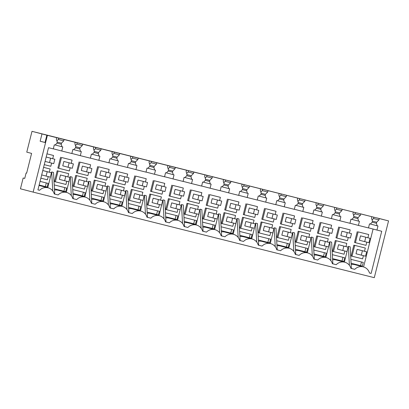 <?xml version="1.0" encoding="UTF-8"?>
<svg xmlns="http://www.w3.org/2000/svg" width="409" height="409" viewBox="0 0 409 409"><rect width="100%" height="100%" fill="white"/><g stroke="black" fill="none" stroke-linecap="round" stroke-linejoin="round"><path stroke-width="0.61" d="M24.739 178.406L23.165 177.997L24.744 178.39L26.099 172.997L26.641 173.135L31.595 153.401L26.769 152.143L31.999 131.33L383.115 219.531M24.428 178.283L24.75 178.365L24.422 178.309M26.099 172.997L26.641 173.14M383.126 219.485L376.771 217.89L388.55 220.896L374.291 277.67L33.144 192.112L47.403 135.338L388.55 220.896M31.999 131.33L41.979 133.927L40.148 141.228L45.041 142.455M33.144 192.112L20.45 188.81L23.165 177.997M40.148 141.228L45.031 142.496L46.861 135.195L47.403 135.338M41.979 133.927L46.861 135.195M61.703 138.871L71.636 141.407L61.703 138.871M201.417 173.958L191.489 171.422L201.417 173.958M127.255 155.359L117.327 152.823L127.255 155.359M85.292 144.786L80.246 143.523L85.282 144.832M103.835 149.438L98.784 148.17L103.825 149.484M182.879 169.311L172.946 166.77L182.879 169.311M323.795 204.602L331.203 206.509L323.795 204.602M215.078 177.337L210.027 176.074L215.068 177.383M344.695 209.894L349.741 211.156L344.695 209.894M270.533 191.294L275.579 192.557L270.533 191.294M235.978 182.624L228.57 180.722L235.978 182.624M254.516 187.276L247.108 185.374L254.516 187.276M291.597 196.576L284.189 194.674L291.597 196.576M161.816 164.024L154.408 162.122L161.816 164.024M360.876 213.907L368.284 215.809L360.876 213.907M138.39 158.104L145.798 160.011L138.39 158.104M312.66 201.857L302.732 199.321L312.66 201.857M50.133 168.999L43.584 167.358L50.133 168.999L49.325 172.22M40.869 178.171L47.418 179.812L48.221 176.616M46.11 176.085L47.214 171.708L42.781 170.553L46.156 171.391L51.447 172.772L50.348 177.148L41.682 174.934M56.677 137.664L56.335 139.014L57.245 142.117L56.984 143.165L55.108 145.026L54.31 144.827L53.293 148.886L48.523 147.69L37.93 189.863L39.596 190.282A8.921 8.737 -75.4 0 1 54.274 193.963L58.139 194.935A8.921 8.737 -75.4 0 1 72.817 198.616L76.677 199.582A8.921 8.737 -75.4 0 1 91.36 203.263L95.22 204.234A8.921 8.737 -75.4 0 1 109.898 207.915L113.758 208.881A8.921 8.737 -75.4 0 1 128.441 212.562L132.301 213.534A8.921 8.737 -75.4 0 1 146.979 217.215L150.839 218.181A8.921 8.737 -75.4 0 1 165.522 221.867L169.382 222.833A8.921 8.737 -75.4 0 1 184.06 226.514L187.92 227.481A8.921 8.737 -75.4 0 1 202.603 231.167L206.463 232.133A8.921 8.737 -75.4 0 1 221.141 235.814L225.001 236.78A8.921 8.737 -75.4 0 1 239.684 240.466L243.544 241.433A8.921 8.737 -75.4 0 1 258.222 245.114L262.082 246.085A8.921 8.737 -75.4 0 1 276.765 249.766L280.625 250.732A8.921 8.737 -75.4 0 1 295.303 254.413L299.163 255.385A8.921 8.737 -75.4 0 1 313.846 259.066L317.706 260.032A8.921 8.737 -75.4 0 1 332.384 263.713L336.244 264.684A8.921 8.737 -75.4 0 1 350.927 268.365L354.787 269.332A8.921 8.737 -75.4 0 1 369.465 273.013L371.132 273.432L381.725 231.254L376.955 230.057L377.977 226.003L377.18 225.804L376.408 223.278L372.18 222.179M376.408 223.278L376.674 222.23L378.939 219.924L379.281 218.57M367.911 237.747L368.719 234.531L358.126 231.872L355.411 242.685L366.004 245.344L366.807 242.148M360.503 235.86L370.033 238.304L368.933 242.68L364.695 241.617L359.404 240.241L360.503 235.86L370.033 238.304M349.373 233.099L350.181 229.878L339.582 227.225L336.868 238.038L347.461 240.696L348.264 237.496M341.96 231.213L351.495 233.651L350.395 238.033L346.157 236.969L340.861 235.589L341.96 231.213L351.495 233.651M330.83 228.447L331.638 225.231L321.045 222.573L318.33 233.386L328.923 236.044L329.726 232.849M323.422 226.56L332.952 228.999L331.852 233.381L327.614 232.317L322.323 230.942L323.422 226.56L332.952 228.999M312.292 223.8L313.1 220.579L302.502 217.925L299.787 228.738L310.38 231.397L311.183 228.196M304.879 221.913L314.414 224.352L313.314 228.733L309.076 227.67L303.78 226.289L304.879 221.913L314.414 224.352M293.749 219.147L294.557 215.932L283.964 213.273L281.249 224.086L291.842 226.744L292.645 223.549M286.341 217.261L295.871 219.699L294.771 224.081L290.533 223.017L285.242 221.642L286.341 217.261L295.871 219.699M275.206 214.5L276.019 211.279L265.421 208.626L262.706 219.439L273.299 222.097L274.102 218.897M267.798 212.608L277.333 215.052L276.233 219.434L271.995 218.37L266.699 216.99L267.798 212.608L277.333 215.052M256.668 209.848L257.476 206.632L246.883 203.973L244.163 214.786L254.761 217.445L255.564 214.25M249.26 207.961L258.79 210.4L257.69 214.781L253.452 213.718L248.161 212.343L249.26 207.961L258.79 210.4M238.125 205.2L238.938 201.98L228.34 199.321L225.625 210.139L236.218 212.792L237.021 209.597M230.717 203.309L240.252 205.753L239.153 210.134L234.914 209.071L229.618 207.69L230.717 203.309L240.252 205.753M219.587 200.548L220.395 197.332L209.802 194.674L207.082 205.487L217.68 208.145L218.483 204.95M212.179 198.662L221.709 201.1L220.609 205.482L216.371 204.418L211.08 203.043L212.179 198.662L221.709 201.1M201.044 195.901L201.857 192.68L191.259 190.021L188.544 200.839L199.137 203.493L199.94 200.298M193.636 194.009L203.171 196.453L202.072 200.829L197.833 199.771L192.537 198.391L193.636 194.009L203.171 196.453M182.506 191.248L183.314 188.033L172.721 185.374L170.001 196.187L180.599 198.846L181.402 195.65M175.098 189.362L184.628 191.801L183.529 196.182L179.29 195.119L173.999 193.743L175.098 189.362L184.628 191.801M163.963 186.601L164.776 183.38L154.178 180.722L151.463 191.54L162.056 194.193L162.859 190.998M156.555 184.71L166.09 187.153L164.991 191.53L160.752 190.471L155.456 189.091L156.555 184.71L166.09 187.153M145.425 181.949L146.233 178.733L135.64 176.074L132.92 186.887L143.518 189.546L144.321 186.346M138.017 180.062L147.547 182.501L146.448 186.882L142.209 185.819L136.918 184.439L138.017 180.062L147.547 182.501M126.882 177.302L127.695 174.081L117.097 171.422L114.382 182.24L124.975 184.894L125.778 181.698M119.474 175.41L129.009 177.854L127.91 182.23L123.671 181.167L118.375 179.791L119.474 175.41L129.009 177.854M108.344 172.649L109.152 169.433L98.559 166.775L95.839 177.588L106.437 180.246L107.24 177.046M100.936 170.763L110.466 173.201L109.367 177.583L105.128 176.519L99.837 175.139L100.936 170.763L110.466 173.201M89.801 168.002L90.614 164.781L80.016 162.122L77.301 172.941L87.894 175.594L88.697 172.399M82.393 166.11L91.928 168.554L90.824 172.93L86.59 171.867L81.294 170.492L82.393 166.11L91.928 168.554M71.263 163.349L72.071 160.129L61.478 157.475L58.758 168.288L69.356 170.947L70.159 167.746M63.855 161.463L73.385 163.902L72.286 168.283L68.047 167.22L62.756 165.839L63.855 161.463L73.385 163.902M53.533 155.481L46.979 153.84L53.533 155.481L52.72 158.697M44.264 164.653L50.813 166.294L51.616 163.099M46.181 157.03L54.847 159.254L53.743 163.631L45.077 161.417M64.09 139.52L63.753 140.875L58.329 139.464L56.892 140.921M58.329 139.464L58.666 138.109M63.753 140.875L61.483 143.181L61.217 144.229L61.994 146.754L62.787 146.954L61.769 151.008L71.836 153.533L72.853 149.479L73.646 149.679L75.522 147.818L75.788 146.765L74.878 143.666L75.215 142.312M82.633 144.172L82.291 145.522L76.866 144.111L75.435 145.568M76.866 144.111L77.209 142.761M82.291 145.522L80.026 147.828L79.76 148.881L80.532 151.407L81.33 151.606L80.307 155.66L90.374 158.186L91.391 154.132L92.189 154.326L94.065 152.465L94.326 151.417L93.416 148.314L93.758 146.964M101.171 148.82L100.834 150.175L95.409 148.764L93.973 150.221M95.409 148.764L95.747 147.409M100.834 150.175L98.564 152.48L98.298 153.528L99.075 156.054L99.868 156.253L98.85 160.313L108.917 162.833L109.934 158.779L110.727 158.978L112.603 157.117L112.869 156.064L111.959 152.966L112.296 151.611M119.714 153.472L119.372 154.822L113.947 153.411L112.516 154.868M113.947 153.411L114.29 152.061M119.372 154.822L117.107 157.128L116.841 158.181L117.613 160.706L118.411 160.906L117.388 164.96L127.455 167.486L128.472 163.431L129.27 163.631L131.146 161.765L131.407 160.717L130.497 157.613L130.839 156.264M138.252 158.125L137.915 159.474L132.49 158.063L131.054 159.52M132.49 158.063L132.828 156.708M137.915 159.474L135.645 161.78L135.379 162.828L136.156 165.354L136.949 165.553L135.931 169.612L145.998 172.133L147.015 168.079L147.807 168.278L149.684 166.417L149.95 165.364L149.04 162.266L149.377 160.911M156.795 162.772L156.453 164.121L151.028 162.71L149.597 164.167M151.028 162.71L151.371 161.361M156.453 164.121L154.188 166.427L153.922 167.48L154.694 170.006L155.492 170.205L154.469 174.26L164.536 176.785L165.553 172.731L166.351 172.93L168.227 171.064L168.488 170.016L167.578 166.913L167.92 165.563M175.333 167.424L174.996 168.774L169.571 167.363L168.135 168.82M169.571 167.363L169.909 166.008M174.996 168.774L172.726 171.08L172.465 172.128L173.237 174.653L174.029 174.853L173.012 178.912L183.079 181.432L184.096 177.378L184.888 177.578L186.765 175.717L187.031 174.669L186.121 171.565L186.458 170.21M193.876 172.071L193.534 173.426L188.109 172.01L186.678 173.467M188.109 172.01L188.452 170.66M193.534 173.426L191.269 175.727L191.003 176.78L191.775 179.306L192.573 179.505L191.55 183.559L201.617 186.085L202.634 182.031L203.431 182.23L205.308 180.364L205.569 179.316L204.658 176.213L205.001 174.863M212.414 176.724L212.077 178.073L206.652 176.662L205.216 178.119M206.652 176.662L206.99 175.308M212.077 178.073L209.807 180.379L209.546 181.427L210.318 183.953L211.11 184.152L210.093 188.212L220.16 190.732L221.177 186.678L221.969 186.877L223.846 185.016L224.112 183.968L223.202 180.865L223.539 179.51M230.957 181.371L230.615 182.726L225.19 181.31L223.759 182.767M225.19 181.31L225.533 179.96M230.615 182.726L228.35 185.026L228.084 186.08L228.856 188.605L229.653 188.805L228.631 192.859L238.698 195.384L239.715 191.33L240.512 191.53L242.389 189.664L242.649 188.615L241.739 185.512L242.082 184.162M249.495 186.023L249.158 187.373L243.733 185.962L242.297 187.419M243.733 185.962L244.071 184.612M249.158 187.373L246.888 189.679L246.627 190.727L247.399 193.258L248.191 193.457L247.174 197.511L257.241 200.032L258.258 195.977L259.05 196.177L260.927 194.316L261.193 193.268L260.282 190.165L260.62 188.81M268.038 190.671L267.696 192.025L262.271 190.609L260.84 192.066M262.271 190.609L262.614 189.26M267.696 192.025L265.431 194.331L265.165 195.379L265.937 197.905L266.734 198.104L265.712 202.158L275.778 204.684L276.796 200.63L277.593 200.829L279.47 198.963L279.73 197.915L278.82 194.812L279.163 193.462M286.576 195.323L286.239 196.673L280.814 195.262L279.378 196.719M280.814 195.262L281.152 193.912M286.239 196.673L283.969 198.978L283.708 200.027L284.48 202.557L285.272 202.757L284.255 206.811L294.322 209.336L295.339 205.277L296.131 205.476L298.008 203.616L298.273 202.567L297.363 199.464L297.701 198.109M305.119 199.97L304.777 201.325L299.352 199.914L297.921 201.366M299.352 199.914L299.695 198.559M304.777 201.325L302.512 203.631L302.246 204.679L303.018 207.205L303.815 207.404L302.793 211.458L312.859 213.984L313.877 209.929L314.674 210.129L316.551 208.268L316.811 207.215L315.901 204.111L316.244 202.762M323.657 204.623L323.32 205.972L317.895 204.561L316.459 206.018M317.895 204.561L318.233 203.212M323.32 205.972L321.05 208.278L320.789 209.326L321.561 211.857L322.353 212.056L321.336 216.11L331.402 218.636L332.42 214.577L333.212 214.776L335.089 212.915L335.354 211.867L334.444 208.764L334.782 207.414M342.2 209.27L341.858 210.625L336.433 209.214L335.002 210.666M336.433 209.214L336.776 207.859M341.858 210.625L339.593 212.931L339.327 213.979L340.099 216.504L340.896 216.704L339.874 220.758L349.94 223.283L350.958 219.229L351.755 219.428L353.632 217.568L353.892 216.514L352.982 213.411L353.325 212.061M360.738 213.922L360.401 215.272L354.976 213.861L353.54 215.318M354.976 213.861L355.314 212.511M360.401 215.272L358.131 217.578L357.87 218.626L353.642 217.527M371.863 216.714L371.525 218.063L372.435 221.167L372.17 222.215L370.293 224.076L369.501 223.876L368.483 227.936L358.417 225.41L359.434 221.356L358.642 221.157L357.87 218.626M378.939 219.924L373.514 218.513L372.083 219.965M373.514 218.513L373.857 217.159M354.787 269.332L350.917 268.34M344.746 262.215L336.121 259.971A8.921 8.737 104.6 0 0 332.614 259.802M332.379 263.687L336.244 264.684M326.203 257.568L317.578 255.323A8.921 8.737 104.6 0 0 314.076 255.15M313.836 259.04L317.706 260.032M307.665 252.915L299.04 250.671A8.921 8.737 104.6 0 0 295.533 250.502M295.298 254.388L299.163 255.385M289.122 248.268L280.497 246.024A8.921 8.737 104.6 0 0 276.995 245.85M276.755 249.741L280.625 250.732M270.584 243.616L261.959 241.371A8.921 8.737 104.6 0 0 258.452 241.203M258.217 245.088L262.082 246.085M252.041 238.968L243.416 236.724A8.921 8.737 104.6 0 0 239.914 236.55M239.674 240.441L243.544 241.433M233.503 234.316L224.878 232.072A8.921 8.737 104.6 0 0 221.371 231.903M221.596 235.896L225.001 236.78M221.136 235.788L221.596 235.906L220.385 214.275L218.559 213.82L214.602 229.572M214.96 229.669L206.335 227.419A8.921 8.737 104.6 0 0 202.833 227.251M203.053 231.249L206.463 232.133M202.593 231.141L203.053 231.254L201.841 209.628L200.021 209.168L196.064 224.924M196.422 225.016L187.797 222.772A8.921 8.737 104.6 0 0 184.29 222.603M184.515 226.596L187.92 227.481M184.055 226.489L184.515 226.606L183.304 204.975L181.478 204.52L177.521 220.272M177.879 220.369L169.254 218.12A8.921 8.737 104.6 0 0 165.752 217.951M165.972 221.944L169.382 222.833M165.512 221.842L165.972 221.954L164.761 200.323L162.94 199.868L158.983 215.625M159.341 215.717L150.716 213.472A8.921 8.737 104.6 0 0 147.209 213.304M146.974 217.189L150.839 218.181M140.798 211.064L132.173 208.82A8.921 8.737 104.6 0 0 128.666 208.651M128.431 212.542L132.301 213.534M122.26 206.417L113.636 204.173A8.921 8.737 104.6 0 0 110.128 204.004M109.893 207.89L113.758 208.881M103.717 201.765L95.093 199.52A8.921 8.737 104.6 0 0 91.585 199.352M91.35 203.242L95.22 204.234M85.179 197.118L76.555 194.873A8.921 8.737 104.6 0 0 73.047 194.699M72.812 198.59L76.677 199.582M66.636 192.465L58.012 190.221A8.921 8.737 104.6 0 0 54.504 190.052M54.269 193.943L58.139 194.935M48.098 187.818L39.474 185.574A8.921 8.737 104.6 0 0 39.034 185.471M37.935 189.853L39.596 190.282M376.674 222.23L372.42 221.121M377.18 225.804L370.349 224.025M376.955 230.057L368.499 227.859M373.09 229.055L363.57 266.944M369.46 272.997L371.132 273.432M363.284 266.867L354.659 264.623A8.921 8.737 104.6 0 0 351.157 264.449M364.516 251.269L365.324 248.048L354.731 245.39L352.011 256.208L362.609 258.861L363.412 255.666M357.108 249.378L356.004 253.759L361.3 255.134L365.539 256.198L366.638 251.821L357.108 249.378L362.4 250.758L361.3 255.134M358.126 231.872L368.719 234.531M357.236 231.642L354.521 242.455L355.411 242.685M345.973 246.617L346.781 243.396L336.188 240.743L333.473 251.555L344.066 254.214L344.869 251.014M338.565 244.73L337.466 249.107L342.762 250.487L346.996 251.55L348.1 247.169L338.565 244.73L343.862 246.106L342.762 250.487M339.582 227.225L350.181 229.878M338.693 226.99L335.978 237.808L336.868 238.038M327.435 241.97L328.243 238.749L317.65 236.09L314.93 246.908L325.528 249.562L326.331 246.366M320.027 240.078L318.923 244.459L324.219 245.835L328.458 246.898L329.557 242.522L320.027 240.078L325.319 241.458L324.219 245.835M321.045 222.573L331.638 225.231M320.155 222.343L317.44 233.156L318.33 233.386M308.892 237.317L309.7 234.096L299.107 231.443L296.392 242.256L306.985 244.914L307.788 241.714M301.484 235.431L300.385 239.807L305.681 241.187L309.915 242.251L311.019 237.869L301.484 235.431L306.781 236.806L305.681 241.187M302.502 217.925L313.1 220.579M301.612 217.69L298.897 228.508L299.787 228.738M290.354 232.665L291.162 229.449L280.569 226.791L277.849 237.603L288.447 240.262L289.25 237.067M282.946 230.778L281.842 235.16L287.138 236.535L291.377 237.598L292.476 233.222L282.946 230.778L288.238 232.159L287.138 236.535M283.964 213.273L294.557 215.932M283.074 213.043L280.359 223.856L281.249 224.086M271.811 228.017L272.619 224.797L262.026 222.143L259.311 232.956L269.904 235.615L270.707 232.414M264.403 226.131L263.304 230.507L268.601 231.888L272.834 232.951L273.938 228.57L264.403 226.131L269.7 227.506L268.601 231.888M265.421 208.626L276.019 211.279M264.531 208.391L261.816 219.209L262.706 219.439M253.273 223.365L254.081 220.149L243.488 217.491L240.768 228.304L251.366 230.962L252.169 227.767M245.865 221.479L244.761 225.86L250.057 227.235L254.296 228.299L255.395 223.917L245.865 221.479L251.157 222.859L250.057 227.235M246.883 203.973L257.476 206.632M245.993 203.743L243.273 214.556L244.163 214.786M234.73 218.718L235.538 215.497L224.945 212.844L222.23 223.657L232.823 226.315L233.626 223.115M227.322 216.831L226.223 221.208L231.52 222.588L235.753 223.651L236.857 219.27L227.322 216.831L232.619 218.207L231.52 222.588M228.34 199.321L238.938 201.98M227.45 199.091L224.735 209.904L225.625 210.139M216.192 214.065L217 210.85L206.407 208.191L203.687 219.004L214.285 221.663L215.088 218.467M208.784 212.179L207.68 216.56L212.977 217.936L217.215 218.999L218.314 214.618L208.784 212.179L214.076 213.559L212.977 217.936M209.802 194.674L220.395 197.332M208.912 194.444L206.192 205.257L207.082 205.487M197.649 209.418L198.457 206.197L187.864 203.544L185.149 214.357L195.742 217.015L196.545 213.815M190.241 207.527L189.142 211.908L194.433 213.288L198.672 214.352L199.776 209.97L190.241 207.527L195.538 208.907L194.433 213.288M191.259 190.021L201.857 192.68M190.369 189.791L187.654 200.604L188.544 200.839M179.111 204.766L179.919 201.55L169.326 198.892L166.606 209.705L177.204 212.363L178.007 209.168M171.703 202.879L170.599 207.261L175.896 208.636L180.134 209.699L181.233 205.318L171.703 202.879L176.995 204.255L175.896 208.636M172.721 185.374L183.314 188.033M171.831 185.144L169.111 195.957L170.001 196.187M160.568 200.119L161.376 196.898L150.783 194.239L148.068 205.057L158.661 207.716L159.464 204.515M153.16 198.227L152.061 202.608L157.353 203.989L161.591 205.052L162.695 200.671L153.16 198.227L158.457 199.607L157.353 203.989M154.178 180.722L164.776 183.38M153.288 180.492L150.573 191.305L151.463 191.54M142.03 195.466L142.838 192.25L132.245 189.592L129.525 200.405L140.123 203.063L140.926 199.868M134.622 193.58L133.518 197.961L138.815 199.336L143.053 200.4L144.152 196.018L134.622 193.58L139.914 194.955L138.815 199.336M135.64 176.074L146.233 178.733M134.75 175.844L132.03 186.657L132.92 186.887M123.487 190.819L124.295 187.598L113.702 184.94L110.987 195.758L121.58 198.411L122.383 195.216M116.079 188.927L114.98 193.309L120.272 194.689L124.51 195.747L125.614 191.371L116.079 188.927L121.376 190.308L120.272 194.689M117.097 171.422L127.695 174.081M116.207 171.192L113.492 182.005L114.382 182.24M104.949 186.167L105.757 182.951L95.164 180.292L92.444 191.105L103.042 193.764L103.845 190.568M97.541 184.28L96.437 188.661L101.734 190.037L105.972 191.1L107.071 186.719L97.541 184.28L102.833 185.655L101.734 190.037M98.559 166.775L109.152 169.433M97.669 166.54L94.949 177.358L95.839 177.588M86.406 181.519L87.214 178.298L76.621 175.64L73.906 186.458L84.499 189.111L85.302 185.916M78.998 179.628L77.899 184.009L83.191 185.389L87.429 186.448L88.533 182.071L78.998 179.628L84.295 181.008L83.191 185.389M80.016 162.122L90.614 164.781M79.126 161.892L76.411 172.705L77.301 172.941M67.868 176.867L68.676 173.651L58.083 170.993L55.363 181.806L65.961 184.464L66.764 181.269M60.46 174.98L59.356 179.357L64.653 180.737L68.891 181.8L69.99 177.419L60.46 174.98L65.752 176.356L64.653 180.737M61.478 157.475L72.071 160.129M60.588 157.24L57.868 168.058L58.758 168.288M61.217 144.229L56.989 143.13M61.483 143.181L57.234 142.071M61.994 146.754L55.159 144.975M61.769 151.008L53.313 148.81M79.76 148.881L75.532 147.777M80.026 147.828L75.772 146.724M80.532 151.407L73.697 149.628M80.307 155.66L71.851 153.457M98.298 153.528L94.07 152.429M98.564 152.48L94.315 151.371M99.075 156.054L92.24 154.275M98.85 160.313L90.394 158.109M116.841 158.181L112.613 157.076M117.107 157.128L112.853 156.023M117.613 160.706L110.778 158.927M117.388 164.96L108.932 162.762M135.379 162.828L131.151 161.729M135.645 161.78L131.396 160.671M136.156 165.354L129.321 163.574M135.931 169.612L127.475 167.409M153.922 167.48L149.694 166.376M154.188 166.427L149.934 165.323M154.694 170.006L147.859 168.227M154.469 174.26L146.013 172.061M172.465 172.128L168.232 171.028M172.726 171.08L168.477 169.97M173.237 174.653L166.402 172.874M173.012 178.912L164.556 176.708M191.003 176.78L186.775 175.676M191.269 175.727L187.015 174.623M191.775 179.306L184.94 177.526M191.55 183.559L183.094 181.361M209.546 181.427L205.313 180.328M209.807 180.379L205.558 179.275M210.318 183.953L203.483 182.179M210.093 188.212L201.637 186.008M228.084 186.08L223.856 184.98M228.35 185.026L224.096 183.922M228.856 188.605L222.021 186.826M228.631 192.859L220.175 190.66M246.627 190.727L242.394 189.628M246.888 189.679L242.639 188.575M247.399 193.258L240.564 191.478M247.174 197.511L238.718 195.308M265.165 195.379L260.937 194.28M265.431 194.331L261.177 193.222M265.937 197.905L259.101 196.126M265.712 202.158L257.256 199.96M283.708 200.027L279.475 198.927M283.969 198.978L279.72 197.874M284.48 202.557L277.645 200.778M284.255 206.811L275.799 204.607M302.246 204.679L298.018 203.58M302.512 203.631L298.258 202.521M303.018 207.205L296.182 205.425M302.793 211.458L294.337 209.26M320.789 209.326L316.556 208.227M321.05 208.278L316.801 207.174M321.561 211.857L314.726 210.078M321.336 216.11L312.88 213.907M339.327 213.979L335.099 212.879M339.593 212.931L335.339 211.821M340.099 216.504L333.263 214.725M339.874 220.758L331.418 218.559M358.131 217.578L353.882 216.473M358.642 221.157L351.806 219.377M358.417 225.41L349.961 223.207M54.729 194.055L53.518 172.424L51.698 171.969L47.741 187.726M73.272 198.708L72.061 177.077L70.236 176.616L66.278 192.373M91.81 203.355L90.599 181.724L88.779 181.269L84.821 197.026M110.353 208.007L109.142 186.376L107.316 185.916L103.359 201.673M128.891 212.654L127.68 191.023L125.86 190.568L121.902 206.325M147.434 217.307L146.223 195.676L144.397 195.221L140.44 210.972M240.134 240.553L238.922 218.927L237.102 218.467L233.145 234.224M258.677 245.206L257.466 223.575L255.64 223.12L251.683 238.871M277.215 249.858L276.003 228.227L274.183 227.767L270.226 243.524M295.758 254.505L294.546 232.874L292.721 232.419L288.764 248.171M314.296 259.158L313.084 237.527L311.264 237.067L307.307 252.823M332.839 263.805L331.627 242.174L329.802 241.719L325.845 257.471M351.377 268.457L350.165 246.826L348.345 246.366L344.388 262.123M309.7 234.096L298.217 231.208L295.502 242.026L296.392 242.256M295.247 245.374L307.655 248.483L306.735 252.148L295.467 249.321L304.945 251.683L305.86 248.033M346.781 243.396L335.298 240.507L332.583 251.325L333.473 251.555M313.785 250.022L326.193 253.135L325.273 256.796L314.01 253.974L323.483 256.331L324.398 252.685M198.457 206.197L186.974 203.309L184.26 214.127L185.149 214.357M276.929 244.674L288.192 247.496L289.112 243.836L276.704 240.722M291.162 229.449L279.679 226.56L276.959 237.373L277.849 237.603M258.386 240.022L269.654 242.849L270.574 239.183L258.166 236.075M254.081 220.149L242.598 217.261L239.878 228.074L240.768 228.304M239.623 231.422L252.031 234.536L251.111 238.196L239.848 235.374M217 210.85L205.517 207.961L202.798 218.774L203.687 219.004M202.542 222.123L214.95 225.236L214.03 228.897L202.767 226.075M235.538 215.497L224.055 212.608L221.341 223.426L222.23 223.657M221.305 230.722L232.573 233.549L233.493 229.884L221.085 226.775M272.619 224.797L261.136 221.908L258.422 232.726L259.311 232.956M332.328 254.674L344.736 257.782L343.816 261.448L332.548 258.621L342.026 260.983L342.941 257.333M179.919 201.55L168.436 198.662L165.717 209.474L166.606 209.705M328.243 238.749L316.76 235.86L314.04 246.673L314.93 246.908M128.38 203.524L140.788 206.637L139.868 210.298L128.605 207.47L138.078 209.832L138.994 206.187M142.838 192.25L131.355 189.362L128.636 200.175L129.525 200.405M109.842 198.871L122.25 201.985L121.33 205.65L110.062 202.823L119.54 205.18L120.456 201.535M105.757 182.951L94.275 180.062L91.555 190.875L92.444 191.105M102.787 200.998L91.519 198.155L102.787 200.998L103.707 197.337L91.299 194.224M68.676 173.651L57.194 170.763L54.474 181.576L55.363 181.806M54.443 188.871L65.706 191.698L66.626 188.038L54.218 184.924M87.214 178.298L75.731 175.41L73.017 186.223L73.906 186.458M72.981 193.523L84.249 196.351L85.169 192.685L72.761 189.571M124.295 187.598L112.812 184.71L110.098 195.522L110.987 195.758M184.004 217.476L196.412 220.584L195.492 224.25L184.224 221.422M161.376 196.898L149.893 194.009L147.179 204.822L148.068 205.057M165.461 212.823L177.869 215.937L176.949 219.597L165.686 216.775M365.324 248.048L353.841 245.16L351.121 255.973L352.011 256.208M350.866 259.321L363.274 262.435L362.354 266.095L351.091 263.273M146.923 208.176L159.331 211.284L158.411 214.95L147.143 212.123L156.621 214.485L157.537 210.834M40.067 181.376L48.088 183.385L47.168 187.046L39.146 185.037M348.345 246.366L349.409 265.313M329.802 241.719L330.866 260.661M311.264 237.067L312.328 256.014M292.721 232.419L293.785 251.361M274.183 227.767L275.247 246.709M255.64 223.12L256.704 242.062M237.102 218.467L238.166 237.409M218.559 213.82L219.623 232.762M200.021 209.168L201.085 228.11M181.478 204.52L182.542 223.462M162.94 199.868L164.004 218.81M144.397 195.221L145.461 214.163M125.86 190.568L126.918 209.51M107.316 185.916L108.38 204.863M88.779 181.269L89.837 200.211M70.236 176.616L71.299 195.563M51.698 171.969L52.756 190.911M353.841 245.16L354.731 245.39M335.298 240.507L336.188 240.743M316.76 235.86L317.65 236.09M298.217 231.208L299.107 231.443M279.679 226.56L280.569 226.791M261.136 221.908L262.026 222.143M242.598 217.261L243.488 217.491M224.055 212.608L224.945 212.844M205.517 207.961L206.407 208.191M186.974 203.309L187.864 203.544M168.436 198.662L169.326 198.892M149.893 194.009L150.783 194.239M131.355 189.362L132.245 189.592M112.812 184.71L113.702 184.94M94.275 180.062L95.164 180.292M75.731 175.41L76.621 175.64M57.194 170.763L58.083 170.993M306.735 252.148L304.945 251.683M325.273 256.796L323.483 256.331M288.192 247.496L286.402 247.031L287.317 243.386M286.402 247.031L276.924 244.654M269.654 242.849L267.864 242.384L268.779 238.733M267.864 242.384L258.386 240.006M251.111 238.196L249.321 237.731L250.236 234.086M249.321 237.731L239.843 235.354M214.03 228.897L212.24 228.432L213.155 224.786M212.24 228.432L202.762 226.054M232.573 233.549L230.783 233.084L231.698 229.434M230.783 233.084L221.305 230.707M343.816 261.448L342.026 260.983M139.868 210.298L138.078 209.832M121.33 205.65L119.54 205.18M100.997 200.533L101.913 196.887M65.706 191.698L63.916 191.233L64.832 187.588M63.916 191.233L54.438 188.856M84.249 196.351L82.46 195.88L83.375 192.235M82.46 195.88L72.981 193.508M195.492 224.25L193.702 223.784L194.618 220.134M193.702 223.784L184.224 221.407M176.949 219.597L175.159 219.132L176.074 215.487M175.159 219.132L165.681 216.755M362.354 266.095L351.086 263.253M360.564 265.63L361.479 261.985M158.411 214.95L156.621 214.485M47.168 187.046L45.379 186.581L46.294 182.935M45.379 186.581L39.146 185.021M47.214 171.708L51.447 172.772M49.509 162.567L50.609 158.191L54.847 159.254M50.609 158.191L46.176 157.036M65.752 176.356L69.99 177.419M69.147 162.838L68.047 167.22M84.295 181.008L88.533 182.071M87.69 167.491L86.59 171.867M102.833 185.655L107.071 186.719M106.228 172.138L105.128 176.519M121.376 190.308L125.614 191.371M124.771 176.79L123.671 181.167M139.914 194.955L144.152 196.018M143.308 181.438L142.209 185.819M158.457 199.607L162.695 200.671M161.852 186.09L160.752 190.471M176.995 204.255L181.233 205.318M180.389 190.737L179.29 195.119M195.538 208.907L199.776 209.97M198.932 195.39L197.833 199.771M214.076 213.559L218.314 214.618M217.47 200.037L216.371 204.418M232.619 218.207L236.857 219.27M236.013 204.689L234.914 209.071M251.157 222.859L255.395 223.917M254.551 209.336L253.452 213.718M269.7 227.506L273.938 228.57M273.094 213.989L271.995 218.37M288.238 232.159L292.476 233.222M291.632 218.641L290.533 223.017M306.781 236.806L311.019 237.869M310.175 223.288L309.076 227.67M325.319 241.458L329.557 242.522M328.713 227.941L327.614 232.317M343.862 246.106L348.1 247.169M347.256 232.588L346.157 236.969M362.4 250.758L366.638 251.821M365.794 237.24L364.695 241.617"/></g></svg>

